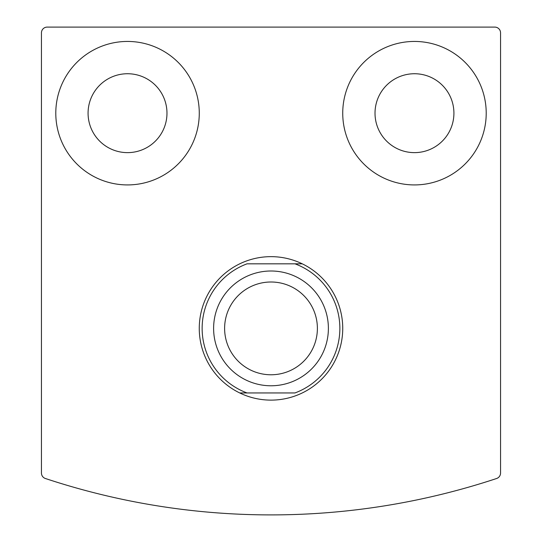 <?xml version="1.0" encoding="UTF-8"?>
<svg xmlns="http://www.w3.org/2000/svg" width="542" height="542" viewBox="0 0 542 542"><rect width="100%" height="100%" fill="white"/><g stroke="black" fill="none" stroke-linecap="round" stroke-linejoin="round"><path stroke-width="0.81" d="M41.449 32.838L41.449 473.051A5.738 5.738 0 0 0 45.379 478.498A717.351 717.351 0 0 0 496.621 478.498A5.738 5.738 0 0 0 500.551 473.051L500.551 32.838A5.738 5.738 0 0 0 494.812 27.1L47.188 27.1A5.738 5.738 0 0 0 41.449 32.838M342.734 113.183A71.734 71.734 0 0 1 450.341 51.056A71.734 71.734 0 0 1 450.341 175.31A71.734 71.734 0 0 1 342.734 113.183M55.792 113.183A71.734 71.734 0 0 1 163.399 51.056A71.734 71.734 0 0 1 163.399 175.31A71.734 71.734 0 0 1 55.792 113.183M88.075 113.183A39.458 39.458 0 0 1 147.255 79.017A39.458 39.458 0 0 1 147.255 147.349A39.458 39.458 0 0 1 88.075 113.183M375.017 113.183A39.458 39.458 0 0 1 434.196 79.017A39.458 39.458 0 0 1 434.196 147.349A39.458 39.458 0 0 1 375.017 113.183M294.963 263.825L247.037 263.825A68.868 68.868 0 0 0 247.037 392.95L294.963 392.95A68.868 68.868 0 0 0 294.963 263.825L302.267 263.825A71.734 71.734 0 0 1 302.267 392.95A71.734 71.734 0 0 1 199.266 328.391A71.734 71.734 0 0 1 302.267 263.825L294.963 263.825M247.037 392.95L239.733 392.95L247.037 392.95M271 282.003A46.382 46.382 0 0 1 311.169 351.582A46.382 46.382 0 0 1 230.831 351.582A46.382 46.382 0 0 1 271 282.003M271 271A57.391 57.391 0 0 1 320.701 357.083A57.391 57.391 0 0 1 221.299 357.083A57.391 57.391 0 0 1 271 271"/></g></svg>
